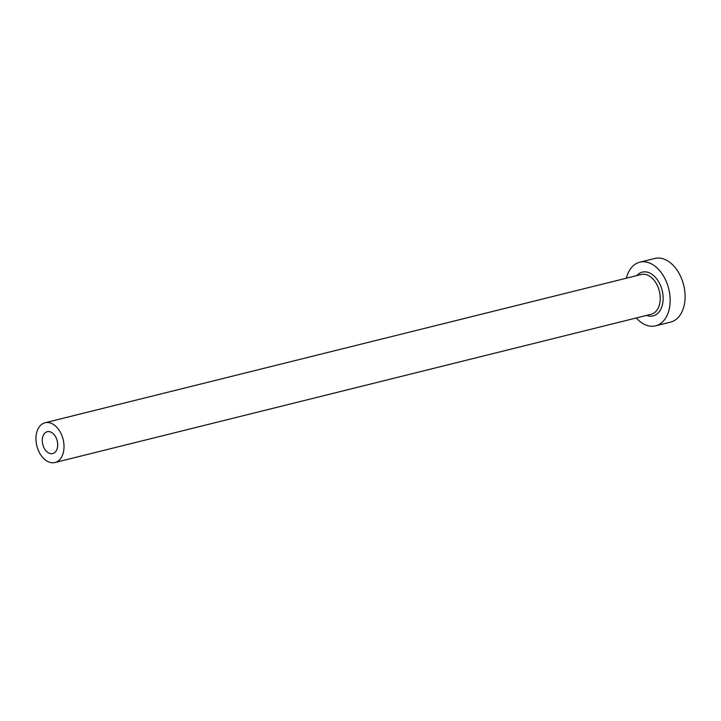 <?xml version="1.0" encoding="UTF-8"?>
<svg xmlns="http://www.w3.org/2000/svg" width="721" height="721" viewBox="0 0 721 721"><rect width="100%" height="100%" fill="white"/><g stroke="black" fill="none" stroke-linecap="round" stroke-linejoin="round"><path stroke-width="1.08" d="M48.965 453.121A11.275 7.444 -104 0 0 52.705 453.581A11.275 7.444 -104 0 0 57.653 443.568A11.275 7.444 -104 0 0 51.02 432.158A11.275 7.444 -104 0 0 47.271 431.699A11.275 7.444 -104 0 0 42.323 441.703A11.275 7.444 -104 0 0 48.965 453.121M51.858 423.578A20.494 13.528 -104 0 0 45.044 422.749A20.494 13.528 -104 0 0 36.05 440.946A20.494 13.528 -104 0 0 48.118 461.701A20.494 13.528 -104 0 0 54.931 462.531A20.494 13.528 -104 0 0 63.926 444.334A20.494 13.528 -104 0 0 51.858 423.578M636.255 317.979A32.796 21.648 -104 0 0 644.718 324.504A32.796 21.648 -104 0 0 655.623 325.838A32.796 21.648 -104 0 0 670.007 296.728A32.796 21.648 -104 0 0 650.693 263.516A32.796 21.648 -104 0 0 639.788 262.183A32.796 21.648 -104 0 0 626.36 278.198M655.623 325.838L670.566 322.116A32.796 21.648 -104 0 0 684.95 293.014A32.796 21.648 -104 0 0 665.636 259.794A32.796 21.648 -104 0 0 654.731 258.469L639.788 262.183M636.742 275.62A22.549 14.88 76 0 1 649.765 273.043A22.549 14.88 76 0 1 663.059 300.549A22.549 14.88 76 0 1 646.638 315.401M54.931 462.531L651.153 314.275A20.494 13.528 -104 0 0 660.148 296.079A20.494 13.528 -104 0 0 648.08 275.323A20.494 13.528 -104 0 0 641.266 274.494L45.044 422.749"/></g></svg>
